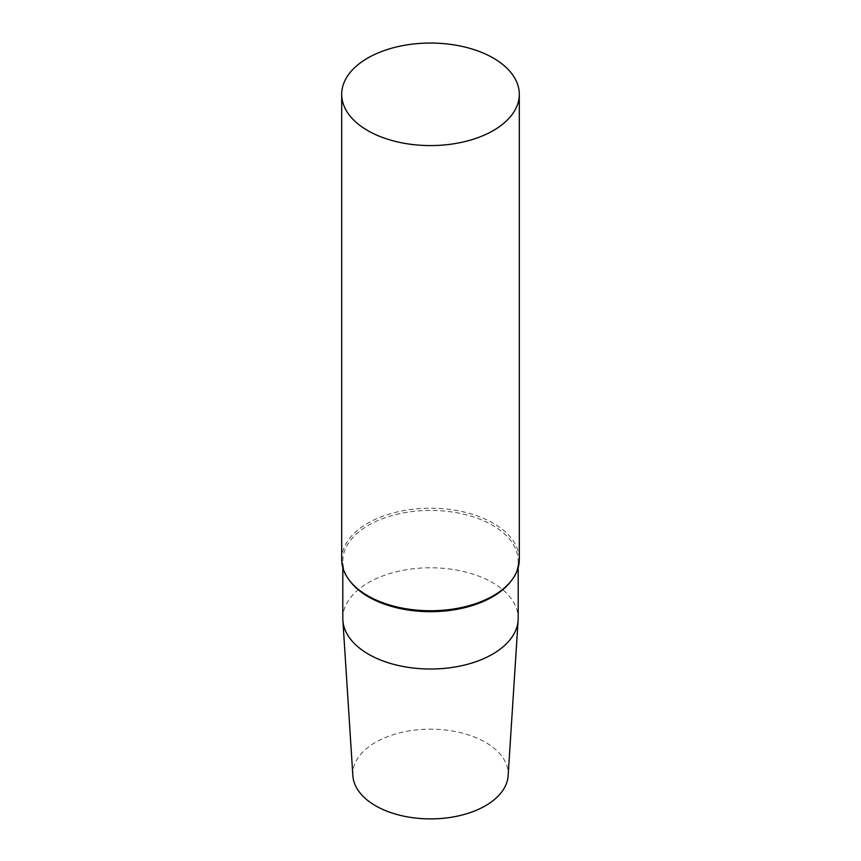 <?xml version="1.0" encoding="UTF-8"?>
<svg xmlns="http://www.w3.org/2000/svg" width="861" height="861" viewBox="0 0 861 861"><rect width="100%" height="100%" fill="white"/><g stroke="black" fill="none" stroke-linecap="round" stroke-linejoin="round"><path stroke-width="0.65" stroke-dasharray="4.3 3.23" d="M341.699 559.489A88.801 51.262 180 0 1 430.5 508.216A88.801 51.262 180 0 1 519.301 559.489M350.449 581.724A87.693 50.627 180 0 1 342.807 561.06A87.693 50.627 180 0 1 430.5 510.433A87.693 50.627 180 0 1 518.193 561.06A87.693 50.627 180 0 1 510.551 581.724M342.807 618.402A87.693 50.627 180 0 1 430.5 567.776A87.693 50.627 180 0 1 518.193 618.402M352.859 775.696A77.694 44.858 180 0 1 430.5 729.181A77.694 44.858 180 0 1 508.141 775.696M518.193 567.571L518.193 561.06M342.807 567.571L342.807 561.06"/><path stroke-width="1.29" d="M493.288 130.571A88.801 51.262 180 0 1 396.523 141.678A88.801 51.262 180 0 1 341.699 94.312A88.801 51.262 180 0 1 430.5 43.05A88.801 51.262 180 0 1 519.301 94.312A88.801 51.262 180 0 1 493.288 130.571M519.301 94.312L519.301 559.489A88.801 51.262 180 0 1 511.563 580.422A88.801 51.262 180 0 1 493.288 595.737A88.801 51.262 180 0 1 349.437 580.422A88.801 51.262 180 0 1 341.699 559.489L341.699 94.312M511.563 580.422L510.551 581.724A87.693 50.627 180 0 1 492.503 596.856A87.693 50.627 180 0 1 350.449 581.724L349.437 580.422M518.193 567.571L518.193 618.402A87.693 50.627 180 0 1 518.128 620.275A87.693 50.627 180 0 1 492.503 654.199A87.693 50.627 180 0 1 398.449 665.521A87.693 50.627 180 0 1 342.872 620.275A87.693 50.627 180 0 1 342.807 618.402L342.807 567.571M518.128 620.275L508.141 775.696A77.694 44.858 180 0 1 485.443 805.756A77.694 44.858 180 0 1 402.098 815.787A77.694 44.858 180 0 1 352.859 775.696L342.872 620.275"/></g></svg>
